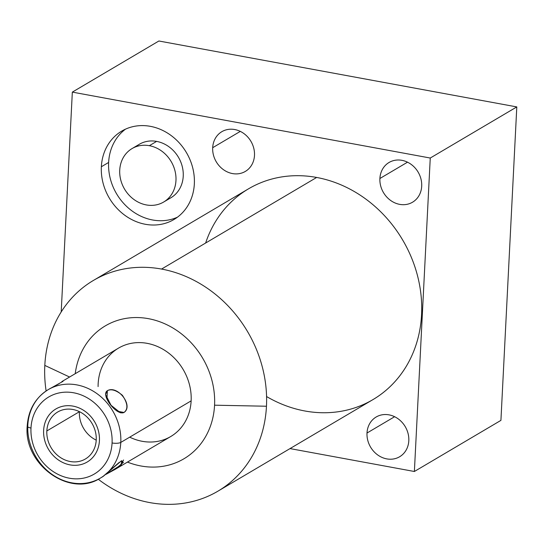 <?xml version="1.0" encoding="UTF-8"?>
<svg xmlns="http://www.w3.org/2000/svg" width="544" height="544" viewBox="0 0 544 544"><rect width="100%" height="100%" fill="white"/><g stroke="black" fill="none" stroke-linecap="round" stroke-linejoin="round"><path stroke-width="0.82" d="M127.452 462.094A77.207 67.327 -120.6 0 0 214.56 405.192A77.207 67.327 59.4 0 1 127.452 462.094A77.207 67.327 -120.6 0 0 214.56 405.192A77.207 67.327 -120.6 0 0 151.123 319.219A77.207 67.327 -120.6 0 0 75.235 373.687A77.207 67.327 59.4 0 1 151.123 319.219A77.207 67.327 59.4 0 1 214.56 405.192L266.465 406.232A122.386 106.719 -120.6 0 0 161.554 269.062A122.386 106.719 -120.6 0 0 93.398 280.446A122.386 106.719 -120.6 0 0 44.812 365.412A122.386 106.719 -120.6 0 0 46.124 390.966A122.386 106.719 59.4 0 1 44.812 365.412L69.584 377.026L44.812 365.412A122.386 106.719 59.4 0 1 161.554 269.062L316.656 177.453A122.386 106.719 59.4 0 1 421.573 314.622A122.386 106.719 59.4 0 1 304.83 410.978M98.158 383.751A51.333 44.764 59.4 0 1 147.125 343.339A51.333 44.764 59.4 0 1 191.134 400.874A51.333 44.764 59.4 0 1 129.703 437.158A51.333 44.764 -120.6 0 0 191.134 400.874L120.788 442.422A6.569 1.945 -177.1 0 1 112.071 442.966A44.764 39.039 -120.6 0 0 73.692 392.788A44.764 39.039 -120.6 0 0 30.994 428.033A44.764 39.039 -120.6 0 0 69.367 478.21A44.764 39.039 -120.6 0 0 112.071 442.966A44.764 39.039 -120.6 0 0 73.692 392.788A44.764 39.039 -120.6 0 0 30.994 428.033A6.569 1.945 -177.1 0 1 27.2 426.061A6.569 1.945 2.9 0 0 30.994 428.033A44.764 39.039 -120.6 0 0 69.367 478.21A44.764 39.039 -120.6 0 0 112.071 442.966A6.569 1.945 2.9 0 0 120.788 442.422A51.333 44.764 -120.6 0 0 97.206 393.808A51.333 44.764 -120.6 0 0 48.192 389.66A51.333 44.764 59.4 0 1 97.206 393.808A51.333 44.764 59.4 0 1 120.788 442.422A51.333 44.764 59.4 0 1 100.409 478.067A51.333 44.764 -120.6 0 0 120.788 442.422L191.134 400.874A51.333 44.764 59.4 0 1 170.755 436.519L114.09 469.982M516.8 106.916L158.882 40.997L72.332 92.113L430.256 158.032L516.8 106.916L158.882 40.997L72.332 92.113L61.2 311.957L72.332 92.113L430.256 158.032L414.378 471.492L290.027 448.589L414.378 471.492L500.922 420.376L516.8 106.916L430.256 158.032L72.332 92.113L158.882 40.997L516.8 106.916L500.922 420.376L414.378 471.492L430.256 158.032L516.8 106.916L500.922 420.376L414.378 471.492L290.027 448.589M93.398 280.446L248.506 188.836A122.386 106.719 59.4 0 1 316.656 177.453A122.386 106.719 -120.6 0 0 205.632 243.025A122.386 106.719 59.4 0 1 316.656 177.453L161.554 269.062A122.386 106.719 59.4 0 1 266.465 406.232A122.386 106.719 59.4 0 1 149.722 502.588A122.386 106.719 -120.6 0 0 217.879 491.198A122.386 106.719 -120.6 0 0 266.465 406.232L214.56 405.192A77.207 67.327 -120.6 0 0 151.123 319.219A77.207 67.327 -120.6 0 0 75.235 373.687M379.896 178.5A23.079 20.128 59.4 0 1 401.907 160.324A23.079 20.128 59.4 0 1 421.695 186.198A23.079 20.128 59.4 0 1 399.677 204.367A23.079 20.128 59.4 0 1 379.896 178.5L407.51 162.187L379.896 178.5A23.079 20.128 -120.6 0 0 390.497 200.355A23.079 20.128 -120.6 0 0 412.529 202.218A23.079 20.128 -120.6 0 0 421.695 186.198A23.079 20.128 -120.6 0 0 411.094 164.336A23.079 20.128 -120.6 0 0 389.055 162.472A23.079 20.128 -120.6 0 0 379.896 178.5A23.079 20.128 59.4 0 1 412.209 165.199A23.079 20.128 59.4 0 1 410.278 203.34A23.079 20.128 59.4 0 1 379.896 178.5L407.51 162.187M367.003 433.024A23.079 20.128 59.4 0 1 389.014 414.854A23.079 20.128 59.4 0 1 408.802 440.722A23.079 20.128 59.4 0 1 386.784 458.891A23.079 20.128 59.4 0 1 367.003 433.024L394.618 416.711L367.003 433.024A23.079 20.128 -120.6 0 0 377.604 454.879A23.079 20.128 -120.6 0 0 399.636 456.749A23.079 20.128 -120.6 0 0 408.802 440.722A23.079 20.128 -120.6 0 0 398.201 418.866A23.079 20.128 -120.6 0 0 376.162 417.003A23.079 20.128 -120.6 0 0 367.003 433.024A23.079 20.128 59.4 0 1 399.316 419.73A23.079 20.128 59.4 0 1 397.385 457.871A23.079 20.128 59.4 0 1 367.003 433.024L394.618 416.711M212.684 147.703A23.079 20.128 59.4 0 1 234.702 129.533A23.079 20.128 59.4 0 1 254.49 155.4A23.079 20.128 59.4 0 1 232.472 173.57A23.079 20.128 59.4 0 1 212.684 147.703L240.305 131.39L212.684 147.703A23.079 20.128 -120.6 0 0 223.292 169.558A23.079 20.128 -120.6 0 0 245.324 171.428A23.079 20.128 -120.6 0 0 254.49 155.4A23.079 20.128 -120.6 0 0 243.882 133.545A23.079 20.128 -120.6 0 0 221.85 131.675A23.079 20.128 -120.6 0 0 212.684 147.703A23.079 20.128 59.4 0 1 245.004 134.409A23.079 20.128 59.4 0 1 243.073 172.543A23.079 20.128 59.4 0 1 212.684 147.703L240.305 131.39M101.361 166.75A51.333 44.764 59.4 0 1 150.328 126.33A51.333 44.764 59.4 0 1 194.337 183.872A51.333 44.764 59.4 0 1 145.37 224.284A51.333 44.764 59.4 0 1 101.361 166.75L108.63 162.452A51.333 44.764 59.4 0 1 125.494 129.159A51.333 44.764 59.4 0 0 108.63 162.452L101.361 166.75A51.333 44.764 -120.6 0 0 124.943 215.363A51.333 44.764 -120.6 0 0 173.958 219.511A51.333 44.764 -120.6 0 0 194.337 183.872A51.333 44.764 -120.6 0 0 170.755 135.252A51.333 44.764 -120.6 0 0 121.74 131.104A51.333 44.764 -120.6 0 0 101.361 166.75A51.333 44.764 59.4 0 1 173.244 137.176A51.333 44.764 59.4 0 1 168.946 222.006A51.333 44.764 59.4 0 1 101.361 166.75L108.63 162.452A51.333 44.764 59.4 0 1 125.494 129.159M98.267 479.244A122.386 106.719 -120.6 0 0 149.722 502.588A122.386 106.719 59.4 0 1 98.267 479.244A122.386 106.719 -120.6 0 0 149.722 502.588A122.386 106.719 -120.6 0 0 266.465 406.232L214.56 405.192M266.574 396.542A122.386 106.719 -120.6 0 0 418.771 334.975A122.386 106.719 -120.6 0 0 316.656 177.453A122.386 106.719 59.4 0 1 417.676 276.352A122.386 106.719 59.4 0 1 372.98 399.588L217.879 491.198M177.473 217.165A51.333 44.764 59.4 0 1 130.329 209.637A51.333 44.764 59.4 0 1 108.63 162.452A51.333 44.764 59.4 0 0 130.329 209.637A51.333 44.764 59.4 0 0 177.473 217.165A51.333 44.764 59.4 0 1 130.329 209.637A51.333 44.764 59.4 0 1 108.63 162.452M132.056 148.573L139.332 144.282A31.049 27.078 59.4 0 1 156.618 141.392A31.049 27.078 -120.6 0 0 135.884 146.758A31.049 27.078 59.4 0 1 178.432 157.25A31.049 27.078 59.4 0 1 167.083 199.566A31.049 27.078 -120.6 0 0 182.75 168.824A31.049 27.078 -120.6 0 0 156.618 141.392L149.348 145.69A31.049 27.078 59.4 0 1 175.964 180.486A31.049 27.078 59.4 0 1 146.35 204.932A31.049 27.078 59.4 0 1 119.734 170.129A31.049 27.078 59.4 0 1 149.348 145.69A31.049 27.078 -120.6 0 0 132.056 148.573A31.049 27.078 -120.6 0 0 120.72 179.84A31.049 27.078 -120.6 0 0 146.35 204.932A31.049 27.078 -120.6 0 0 163.635 202.042A31.049 27.078 -120.6 0 0 174.978 170.775A31.049 27.078 -120.6 0 0 149.348 145.69L156.618 141.392A31.049 27.078 59.4 0 1 182.247 166.484A31.049 27.078 59.4 0 1 170.911 197.751L163.635 202.042M96.227 440.048A27.268 23.78 59.4 0 1 70.21 461.516A27.268 23.78 59.4 0 1 46.838 430.95A27.268 23.78 59.4 0 1 72.848 409.482A27.268 23.78 59.4 0 1 96.227 440.048A27.268 23.78 -120.6 0 0 83.694 414.222A27.268 23.78 -120.6 0 0 57.664 412.019A27.268 23.78 -120.6 0 0 46.838 430.95A27.268 23.78 -120.6 0 0 59.364 456.776A27.268 23.78 -120.6 0 0 85.401 458.98A27.268 23.78 -120.6 0 0 96.227 440.048M61.88 381.575L118.538 348.112A51.333 44.764 59.4 0 1 167.552 352.26A51.333 44.764 59.4 0 1 191.134 400.874A51.333 44.764 -120.6 0 0 145.785 343.114A51.333 44.764 -120.6 0 0 98.09 386.587M48.192 389.66A51.333 44.764 -120.6 0 0 27.812 425.299A6.569 1.945 2.9 0 0 27.2 426.061C28.349 409.904 35.346 397.766 48.192 389.66L50.572 388.253M117.144 411.203L124.018 412.468C128.316 409.061 127.765 403.335 122.38 395.291C116.273 390.191 111.275 388.661 107.372 390.694C100.361 394.896 116.593 416.126 124.018 412.468C133.858 405.892 117.66 384.717 107.372 390.694L106.95 399.031L107.372 390.694L105.536 394.488L111.058 405.287L120.496 412.842M30.994 428.033A6.569 1.945 -177.1 0 1 27.812 425.299A51.333 44.764 -120.6 0 0 51.394 473.919A51.333 44.764 -120.6 0 0 100.409 478.067C69.856 498.168 23.426 464.426 27.2 426.061M106.155 474.273L114.872 469.513L123.386 462.42L121.577 460.673L103.163 476.428L121.577 460.673L121.373 464.726L106.155 474.273L119.877 466.045L123.556 460M79.472 411.679L46.838 430.95A27.268 23.78 -120.6 0 0 82.736 460.306A27.268 23.78 -120.6 0 0 85.02 415.242A27.268 23.78 -120.6 0 0 46.838 430.95M63.043 381.33L49.225 389.069L59.14 383.636M119.306 462.312L102.755 476.68M43.636 430.358A30.804 26.86 -120.6 0 0 57.786 459.53A30.804 26.86 -120.6 0 0 87.196 462.019A30.804 26.86 -120.6 0 0 99.423 440.633A30.804 26.86 -120.6 0 0 85.272 411.468A30.804 26.86 -120.6 0 0 55.869 408.979A30.804 26.86 -120.6 0 0 43.636 430.358A30.804 26.86 -120.6 0 0 84.191 463.515A30.804 26.86 -120.6 0 0 86.768 412.617A30.804 26.86 -120.6 0 0 43.636 430.358M79.376 411.733A27.268 23.78 59.4 0 1 79.383 411.631A27.268 23.78 -120.6 0 0 96.22 440.144A27.268 23.78 59.4 0 1 79.376 411.733M61.2 311.957L72.332 92.113M430.256 158.032L414.378 471.492M266.465 406.232A122.386 106.719 -120.6 0 0 161.554 269.062L316.656 177.453M161.554 269.062A122.386 106.719 -120.6 0 0 44.812 365.412L69.584 377.026M124.018 412.468C116.593 416.126 100.361 394.896 107.372 390.694C117.66 384.717 133.858 405.892 124.018 412.468M112.071 442.966A44.764 39.039 -120.6 0 0 53.135 394.781A44.764 39.039 -120.6 0 0 49.388 468.751A44.764 39.039 -120.6 0 0 112.071 442.966A6.569 1.945 2.9 0 0 120.788 442.422A51.333 44.764 -120.6 0 0 76.024 384.751A51.333 44.764 -120.6 0 0 27.758 426.904M120.788 442.422L191.134 400.874M146.35 204.932A31.049 27.078 59.4 0 1 124.25 156.012A31.049 27.078 59.4 0 1 172.951 164.982A31.049 27.078 59.4 0 1 146.35 204.932M106.95 399.031L107.372 390.694M149.348 145.69L156.618 141.392M44.812 365.412A122.386 106.719 -120.6 0 0 46.124 390.966M100.409 478.067L102.789 476.66"/></g></svg>
